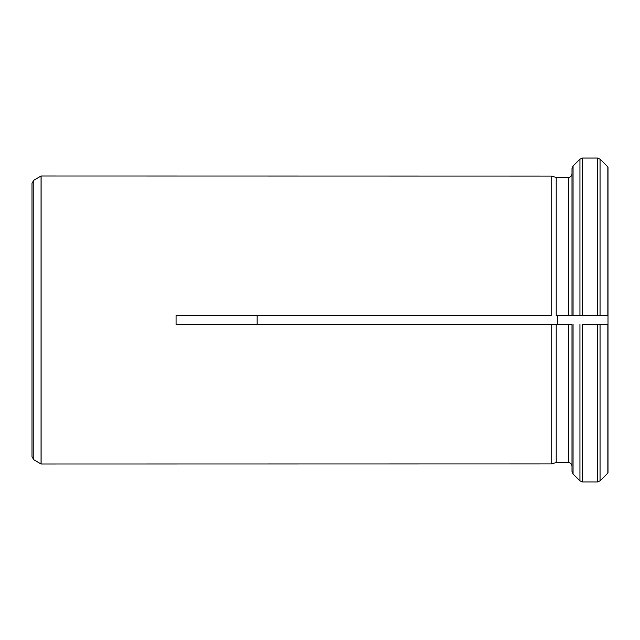 <?xml version="1.0" encoding="UTF-8"?>
<svg xmlns="http://www.w3.org/2000/svg" width="640" height="640" viewBox="0 0 640 640"><rect width="100%" height="100%" fill="white"/><g stroke="black" fill="none" stroke-linecap="round" stroke-linejoin="round"><path stroke-width="0.96" d="M608 167.08L608 324.496L597.512 324.496L608 324.496L608 472.92L600.056 480.88L597.512 481.936L582.488 481.936L579.944 480.88L573.056 473.992L572 471.44L572 324.504M608 472.92L600.056 480.88L597.512 481.936L597.512 324.496L582.488 324.496L582.488 481.936L579.944 480.88L573.056 473.992L572 471.44L572 466.184C571.784 463.992 570.584 462.792 568.4 462.576L556.216 462.576L551.176 463.928L41.12 464L41.12 176L551.176 176.072L556.216 177.424L551.176 176.072L551.176 315.504L176.072 315.504M572 324.496L176.072 324.496L176.072 315.496M597.512 158.064L597.512 315.504L608 315.504L582.488 315.504L582.488 158.064L597.512 158.064L600.056 159.12L607.848 166.912L600.056 159.12L597.512 158.064L582.488 158.064L579.944 159.12L573.056 166.008L572 168.56L572 173.816C571.784 176 570.584 177.208 568.4 177.424L556.216 177.424L556.216 315.504L568.4 315.504L568.4 177.424L556.216 177.424M551.176 324.504L551.176 463.928L556.216 462.576L556.216 324.504M568.4 324.496L551.176 324.496M257.16 315.504L257.16 324.496M557.472 324.496L557.472 315.504M582.488 158.064L579.944 159.12L573.056 166.008L572 168.56L572 315.504L568.4 315.504M579.944 315.504L572 315.504L582.488 315.504L579.944 315.504L579.944 159.12M33.8 180.224L33.8 459.776L32 456.656L32 183.344L33.8 180.224L41.12 176M607.848 324.496L607.848 473.088M600.056 324.496L600.056 480.88M579.944 480.88L579.944 324.496M568.4 462.576L568.4 324.504M607.848 166.912L607.848 315.504M600.056 159.12L600.056 315.504M573.056 473.992L573.056 324.496M573.056 315.504L573.056 166.008M33.8 459.776L41.064 463.968L41.064 176.032"/></g></svg>
